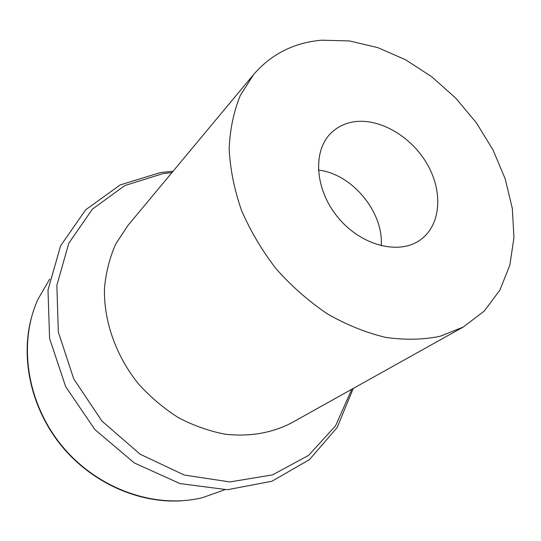 <?xml version="1.0" encoding="UTF-8"?>
<svg xmlns="http://www.w3.org/2000/svg" width="541" height="541" viewBox="0 0 541 541"><rect width="100%" height="100%" fill="white"/><g stroke="black" fill="none" stroke-linecap="round" stroke-linejoin="round"><path stroke-width="0.81" d="M463.319 327.001L291.43 422.947C271.771 433.07 249.78 436.837 225.455 434.247C209.394 431.211 193.705 425.672 178.374 417.632C163.571 408.259 150.182 396.905 138.205 383.576C115.788 355.613 103.696 320.962 104.46 288.488C105.88 272.522 109.647 257.685 115.76 243.971L127.717 225.725L253.675 74.435C271.386 54.032 294.027 42.624 321.604 40.196L349.439 40.933L377.787 47.615L405.588 59.781L431.853 76.829L455.698 98.083L476.33 122.76L493.047 150.006L505.213 178.902L512.32 208.461L513.95 237.6L509.838 265.205L499.898 290.091L484.263 311.068L463.319 327.001L440.158 336.272C423.062 339.802 404.878 340.167 385.605 337.374C366.041 332.701 346.673 324.898 327.508 313.963C308.85 301.371 291.768 286.372 276.262 268.978C262.02 250.537 250.429 230.987 241.482 210.327C234.267 189.472 230.162 169.002 229.168 148.91C229.966 129.455 233.678 111.649 240.299 95.493L253.675 74.435M224.698 489.781L202.659 497.598C155.727 509.304 98.09 489.456 62.445 446.467C26.752 403.512 17.853 343.21 37.998 299.234L49.745 279.007M318.351 170.07C351.954 173.749 383.799 212.113 381.229 245.824M354.639 121.711C380.621 118.181 412.08 137.144 427.606 164.836C443.289 192.454 440.78 225.408 420.35 239.886C399.204 255.338 361.287 245.776 338.125 217.631C314.72 189.675 312.299 150.648 331.383 132.714C337.746 126.655 345.503 122.99 354.639 121.711M351.819 389.243L335.542 425.828L308.613 455.366L272.536 474.883L229.891 481.936L184.305 475.059L140.146 454.224L101.958 421.094L73.752 378.916L58.327 332.066L56.852 285.33L68.835 243.159L92.423 209.11L124.856 185.536L162.983 173.614L171.964 172.572M173.032 171.294L160.589 172.518L120.224 184.9L85.681 209.793L60.619 245.783L48 289.983L49.583 338.456L65.637 386.585L94.851 429.54L134.337 462.961L180.052 483.6L227.403 489.727L271.886 481.26L309.472 459.607L337.151 427.512L353.273 388.431M181.56 500.804C138.794 503.549 92.41 482.991 62.181 446.683C32.061 410.294 20.389 360.915 30.965 319.386"/></g></svg>
